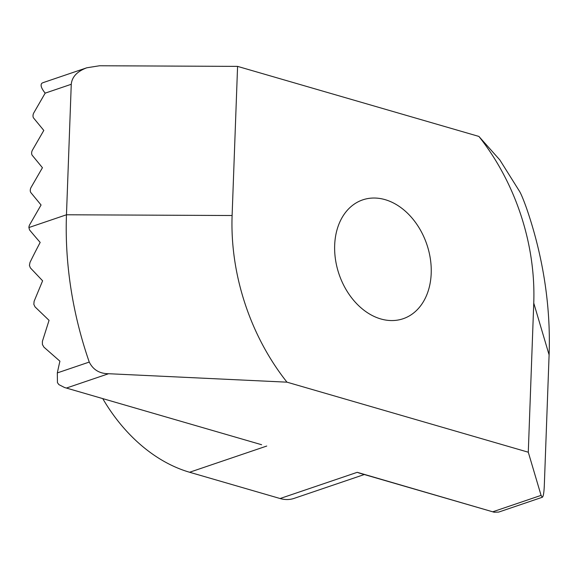 <?xml version="1.0" encoding="UTF-8"?>
<svg xmlns="http://www.w3.org/2000/svg" width="578" height="578" viewBox="0 0 578 578"><rect width="100%" height="100%" fill="white"/><g stroke="black" fill="none" stroke-linecap="round" stroke-linejoin="round"><path stroke-width="0.87" d="M364.299 474.531L294.079 498.388A39.232 28.972 -108.8 0 1 280.092 498.525L357.226 472.32L494.197 512.238L498.713 512.079M357.226 472.32L359.14 473.021M57.323 372.911L89.258 362.066A313.861 231.771 -108.8 0 1 66.47 214.778L71.26 84.28L45.171 93.145L33.835 112.804A3.923 2.348 106.2 0 0 33.64 118.078L43.805 130.426L32.462 150.085A3.923 2.348 106.2 0 0 32.274 155.359L42.44 167.714L31.096 187.373A3.923 2.348 106.2 0 0 30.901 192.647L41.067 204.995L29.731 224.654A3.923 2.348 106.2 0 0 28.9 227.544L29.543 229.928A627.058 190.299 30 0 0 40.178 242.42A623.9 462.219 140.5 0 0 29.998 262.412L29.427 265.374L30.338 267.845L42.613 280.807L34.116 301.29L33.827 304.331L35.027 306.882L49.058 320.356L42.389 341.374L42.411 344.502L43.921 347.147L59.924 361.192A533.956 395.583 140.5 0 0 57.323 372.911L57.446 382.643L58.884 384.623L64.563 387.52L261.603 444.72M45.171 93.145C41.19 88.167 40.135 84.829 42.006 83.145L43.198 82.603M334.669 245.289A62.771 46.356 -108.8 0 1 362.738 199.865A62.771 46.356 -108.8 0 1 426.824 244.386A62.771 46.356 -108.8 0 1 403.126 318.731A62.771 46.356 -108.8 0 1 334.669 245.289M71.26 84.28C71.961 76.888 77.141 71.39 86.808 67.785L99.546 65.762L237.58 66.383L478.895 136.43L499.833 159.94L519.701 191.614C521.204 194.222 523.408 199.547 526.32 207.589A313.861 231.771 -108.8 0 1 549.1 354.878L544.317 485.368C544.006 492.629 543.342 496.596 542.323 497.261L498.771 512.057M280.092 498.525L189.598 472.255A156.927 115.882 -108.8 0 1 102.739 398.603M492.962 511.725L541.073 495.375L528.285 452.213L286.97 382.166L108.592 373.72L66.643 387.968M237.58 66.383L232.11 215.515A196.159 144.854 71.2 0 0 286.97 382.166M528.285 452.213L533.754 303.082A196.159 144.854 71.2 0 0 478.895 136.43M89.258 362.066C93.109 369.79 99.553 373.67 108.592 373.72M541.073 495.375L542.323 497.261M28.9 227.544L66.47 214.778L232.11 215.515M189.598 472.255L266.733 446.05M549.1 354.878L533.754 303.082M359.126 473.028L494.147 512.224M64.505 387.506L261.451 444.677M86.808 67.785L43.256 82.582"/></g></svg>
